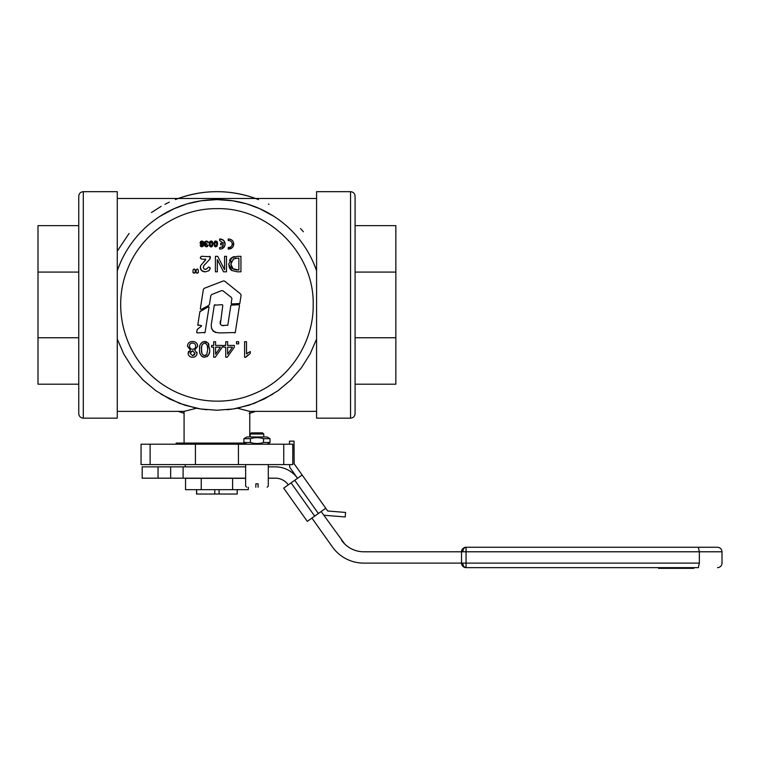 <?xml version="1.0" encoding="UTF-8"?>
<svg xmlns="http://www.w3.org/2000/svg" width="760" height="760" viewBox="0 0 760 760"><rect width="100%" height="100%" fill="white"/><g stroke="black" fill="none" stroke-linecap="round" stroke-linejoin="round"><path stroke-width="1.14" d="M201.239 478.334L201.239 489.658L185.544 489.658L185.544 478.334L245.641 478.334M232.617 478.334L232.617 489.658L201.239 489.658M248.311 487.245L248.311 489.658L232.617 489.658M237.196 489.658L237.196 494.038L196.545 494.038L196.545 489.658M237.31 489.658L237.196 494.038M196.659 489.658L196.659 494.038M214.776 489.658L214.776 494.038M219.079 489.658L219.079 494.038M687.154 568.328L693.823 568.328L693.823 567.644L684 567.644L684 568.328L687.154 568.328L687.154 567.644M684 567.644L684.475 568.328M681.825 567.644L659.851 567.644L659.851 568.328L663.223 568.328L663.223 567.644M681.825 568.328L675.136 568.328L675.136 567.644M663.223 568.328L675.136 568.328M684.275 567.644L681.91 567.644M684.275 568.328L683.658 567.644M681.91 568.328L683.658 568.328M660.031 567.644L466.07 567.644L698.345 567.644L699.352 563.112C729.049 563.112 729.049 563.112 699.352 563.112L466.07 563.112L466.07 567.644L462.859 566.323L461.538 563.112L466.07 563.112L466.07 551.788L461.538 551.788L462.859 548.587L466.07 547.267L466.07 551.788L699.352 551.788L699.352 563.112M660.031 568.328L659.632 567.644M658.606 568.328L658.606 567.644L658.597 568.328L659.632 568.328M289.645 464.597L289.655 467.219L297.53 478.296A27.179 27.179 0 0 0 275.376 466.858L268.29 466.858M323.76 515.223L345.211 516.952L345.572 512.439L327.712 510.995L294.167 463.78L294.015 441.132L289.484 441.17L289.503 444.21M283.68 488.139L307.297 521.369L283.68 488.139L302.147 475.019L325.755 508.25L307.297 521.369M462.298 549.271L462.298 549.281A4.531 4.531 0 0 1 462.859 548.587A4.531 4.531 0 0 0 461.538 551.788L461.538 563.112A4.531 4.531 0 0 0 461.624 564.005L461.624 564.005M461.624 550.905L461.624 550.914A4.531 4.531 0 0 0 461.538 551.788L363.774 551.788A27.179 27.179 0 0 1 341.62 540.35L345.154 544.417M698.345 547.267L466.07 547.267L698.345 547.267L699.352 551.788L722 551.788C721.734 549.043 720.223 547.533 717.468 547.267L698.345 547.267M463.552 566.884L463.552 566.884A4.531 4.531 0 0 1 462.859 566.323A4.531 4.531 0 0 0 466.07 567.644A4.531 3.201 90 0 1 462.859 563.112M465.177 567.558L465.186 567.558A4.531 4.531 0 0 0 466.07 567.644M462.298 565.63L462.298 565.639A4.531 4.531 0 0 0 462.859 566.323A4.531 4.531 0 0 1 461.538 563.112L363.774 563.112A38.504 38.504 0 0 1 332.386 546.915L331.588 545.784M717.468 567.644A4.531 4.531 0 0 0 722 563.112L722 551.788M698.345 567.644C723.444 567.644 723.444 567.644 698.345 567.644L693.823 567.644M245.641 466.858L183.112 466.858L183.112 478.183L170.667 478.183L170.667 466.858L142.186 466.858L142.186 478.183L170.667 478.183M170.667 466.858L183.112 466.858M158.042 466.858L158.042 478.183M183.112 478.183L245.641 478.183M268.29 478.183L275.376 478.183A15.856 15.856 0 0 1 288.297 484.851M344.717 543.998L321.138 511.528M336.965 552.254L337.459 552.719L336.965 552.254M311.913 518.092L332.386 546.915M465.186 547.352L465.177 547.352A4.531 4.531 0 0 1 466.07 547.267A4.531 3.201 90 0 0 462.859 551.788M464.331 547.608L462.859 548.587A4.531 4.531 0 0 1 466.07 547.267M225.321 466.858L208.525 466.858M262.627 432.887L251.303 432.887L250.173 434.017L263.758 434.017L262.627 432.887M263.758 434.017L263.758 436.962M243.894 438.691L246.886 436.962L267.045 436.962L270.037 438.691L263.501 438.691C259.141 437.332 254.79 437.332 250.429 438.691L243.894 438.691L243.894 442.481L250.429 442.481C254.79 443.84 259.141 443.84 263.501 442.481L270.037 442.481L267.045 444.21M263.501 438.691L263.501 442.481M270.037 438.691L270.037 442.481M250.429 438.691L250.429 442.481M255.835 487.245C244.083 487.245 244.083 487.245 255.835 487.245L255.835 486.115C242.62 486.115 242.62 486.115 255.835 486.115L255.835 483.844L258.096 483.844L258.096 487.245C269.848 487.245 269.848 487.245 258.096 487.245M268.29 464.597L268.29 486.115L267.159 487.245M245.641 464.597L245.641 486.115L246.772 487.245M258.096 486.115C271.301 486.115 271.301 486.115 258.096 486.115M193.182 343.083L191.748 343.111M195.491 347.396L195.709 346.199C195.557 344.242 194.503 343.178 192.555 343.026C190.627 343.149 189.582 344.185 189.43 346.123L190.228 348.289M189.43 346.123C189.582 348.089 190.646 349.153 192.612 349.296L193.087 349.267M194.835 348.412L195.215 347.938M192.612 349.296C194.531 349.153 195.557 348.118 195.709 346.199M191.377 349.087L191.986 349.248M190.314 343.89L189.924 344.365M193.03 350.892L190.484 351.88M192.565 355.709L195.082 353.352L192.555 350.854L190.066 353.238L192.565 355.709L194.645 354.692M227.63 347.177L227.63 354.16L232.475 347.177L227.63 347.177M215.602 347.177L215.602 354.16L220.447 347.177L215.602 347.177M206.331 355.043L207.052 353.998M204.145 355.651L206.73 354.587L207.708 349.363L207.328 345.458L205.57 343.216M206.73 354.587L207.708 349.363C208.202 346.209 207.176 344.09 204.611 343.026L204.126 343.073M201.609 347.424L201.533 349.363C201.039 352.507 202.065 354.625 204.639 355.699L205.257 355.632M205.105 343.073L204.611 343.026C202.065 344.118 201.039 346.227 201.533 349.363L201.913 353.257M201.941 353.352L202.274 354.169M202.264 344.555L201.97 345.297M201.913 345.477L201.609 347.387M201.371 243.722L201.865 241.889L202.663 243L202.454 243.732L201.371 243.722L201.352 242.126L202.426 242.184L202.663 243L202.454 243.732L201.371 243.722M210.073 242.468L209.931 243.912L211.09 246.269L211.869 245.86L212.087 242.459M211.869 245.86L211.09 246.269L211.869 245.86L212.23 243.912L211.081 241.556L209.931 243.912L210.073 245.356M214.804 242.468L214.662 243.912L215.821 246.269L216.799 245.404M214.947 245.708L214.662 243.912L215.811 241.556L216.961 243.912L216.6 245.86L215.821 246.269L216.6 245.86L216.818 242.459M232.626 268.688L238.877 270.047L238.877 258.124L235.077 258.305M233.576 258.818L230.869 264.091L231.373 266.94M237.31 258.124L233.025 259.151M231.306 261.316L230.869 264.091L233.215 269.116L237.31 270.047M231.724 267.634L232.113 268.175M187.559 345.183L188.129 343.71M188.328 343.434L188.727 342.959M188.993 342.703L190.665 341.743M187.473 346.151C187.805 343.14 189.506 341.582 192.565 341.468C195.662 341.601 197.362 343.178 197.666 346.209L194.702 350.123L197.039 353.276C196.736 355.86 195.254 357.19 192.603 357.266C189.924 357.181 188.423 355.832 188.109 353.229L190.399 350.123L187.473 346.151L190.399 350.123M188.252 352.212L188.718 351.3M190.152 356.687L189.325 356.079M188.451 354.873L188.185 354.074M196.964 354.103L196.707 354.901M196.27 355.623L195.016 356.706M196.897 352.241L197.011 352.773M197.666 346.209L194.702 350.123M196.175 342.741L197.087 343.872M197.296 344.299L197.581 345.24M215.602 341.724L215.602 345.43L222.319 345.43L222.319 347.177L215.26 357.209L213.702 357.209L213.702 347.177L211.612 347.177L211.612 345.43L213.702 345.43L213.702 341.724L215.602 341.724M201.172 309.472L200.317 308.864L203.386 289.37L204.231 288.325L223.373 280.944L224.703 281.152L240.635 294.034L241.1 295.241L239.809 303.515L231.771 303.943L231.182 303.354L231.895 298.68L231.42 297.464L222.898 290.795L221.568 290.605L211.669 294.557L210.843 295.602L209.465 304.361L208.696 305.453L201.172 309.472L200.317 308.864M209.465 304.361L208.696 305.453M231.771 303.943L231.182 303.354M239.809 303.515L239.305 303.943M240.635 294.034L241.1 295.241M223.373 280.944L224.703 281.152M203.386 289.37L204.231 288.325M197.79 325.033L199.87 311.724L208.439 306.698L209.038 307.116L205.048 332.471L197.134 332.899L196.631 332.395L197.448 329.213L201.571 326.087L201.391 325.536L197.79 325.033L198.293 325.536M201.571 326.087L201.391 325.536L201.571 326.087M197.011 329.954L197.448 329.213M197.134 332.899L196.631 332.395M205.048 332.471L204.544 332.899M208.439 306.698L209.038 307.116M199.87 311.724L200.383 311.001M215.84 332.51L214.804 332.158M213.531 331.426L212.791 330.742M211.812 329.08L211.517 328.016M221.844 325.498L227.791 325.242L230.888 305.188L239.03 304.684L239.533 305.273L235.277 332.519L220.229 332.918C212.828 332.766 210.016 328.947 211.784 321.461L214.291 305.188L222.291 304.684L222.794 305.273L220.362 324.178M235.277 332.519L234.773 332.947M239.03 304.684L239.533 305.273M230.888 305.188L231.477 304.684M220.4 320.777C219.573 324.073 220.761 325.707 223.953 325.669M222.291 304.684L222.794 305.273M214.291 305.188L214.88 304.684M205.722 244.008L204.791 243.542L204.734 241.803L206.397 241.015L208.05 241.727L208.325 242.516L206.406 241.623L205.162 242.63L205.77 243.552L206.957 243.694L206.957 244.302L205.504 244.767L205.846 246.116L208.202 245.347L207.271 246.648L204.896 246.069L204.943 244.501L205.722 244.008L204.487 242.63L206.397 241.015L208.325 242.516M204.696 245.319L204.943 244.501L204.896 246.069L206.378 246.838L208.202 245.347M207.366 245.822L207.537 245.347M205.77 243.552L206.501 243.694M205.323 242.107L205.314 243.181M209.351 242.478L210.13 241.243L212.391 241.566L212.914 244.844M209.256 244.891L211.081 240.977L212.125 241.3M211.081 240.977L212.391 241.566M209.209 243.912L209.247 243.076M210.596 246.867L209.513 245.888M212.961 243.951L211.081 246.924L209.209 243.951M212.638 245.898L211.565 246.867M212.933 243.228L212.961 243.912M233.519 242.468L233.31 246.135L232.066 247.817M232.047 247.845L228.209 249.071L228.209 247.541C230.612 247.598 231.961 246.43 232.256 244.036C231.961 241.651 230.612 240.483 228.209 240.53L228.209 239.001L230.28 239.229M228.209 239.001C231.534 239.048 233.396 240.73 233.766 244.036C233.386 247.351 231.534 249.023 228.209 249.071M232.085 240.274L232.959 241.291M228.427 247.57L230.584 247.038M231.733 245.879L232.085 245.119M223.506 240.284L225.169 244.036L224.732 246.097L221.692 248.843L219.602 249.071L219.602 247.541L222.129 246.943L223.573 244.796L220.618 244.796L220.618 243.276L223.573 243.276L219.602 240.53L219.602 239.001L223.487 240.274M219.602 239.001C222.936 239.048 224.789 240.73 225.169 244.036C224.789 247.342 222.936 249.023 219.602 249.071M217.369 245.841L215.811 246.858L213.94 243.912L214.273 241.946M214.871 241.224L215.811 240.977L217.417 242.098M213.94 243.912L215.811 240.977L217.123 241.566L217.692 243.912L215.811 246.858M215.327 246.8L214.254 245.831M205.257 259.055L205.637 259.873L200.707 265.563L200.336 267.558L201.647 270.636L205.257 271.871L208.743 270.798L210.188 268.508L210.035 267.624L208.439 267.083L206.815 268.841L205.333 269.401L203.851 268.869L203.319 267.339L203.936 265.525L209.741 259.264L210.32 256.728L201.4 256.291L200.336 257.355L201.4 259.055L205.713 259.35M205.627 259.882L203.851 261.592M200.707 265.563L200.412 268.403M200.659 269.23L201.086 269.99M202.426 271.206L204.278 271.814M205.257 271.871L208.743 270.798L209.655 269.781M210.188 268.508L209.266 267.168M208.439 267.083L206.492 269.097M206.815 268.841L205.732 269.373M204.003 269.002L203.319 267.339M203.49 266.389L204.497 264.851M204.506 264.831L206.397 262.979M209.741 259.264L210.482 257.668L209.465 256.291M201.4 256.291L200.336 257.355M200.336 257.991L201.4 259.055M224.57 256.338L226.489 256.338L226.489 271.823L223.564 271.823L217.332 259.569L217.332 271.823L215.403 271.823L215.403 256.338L217.721 256.338L224.57 269.695L224.57 256.338M231.582 257.792L237.367 256.338L240.929 256.338L240.929 271.823L237.405 271.823L231.638 270.437M231.107 270.019L230.441 269.344M229.891 268.584L229.444 267.748M229.33 267.491L228.722 264.072L231.885 257.583L233.139 256.937M231.857 270.598L228.722 264.072M233.168 256.927L234.517 256.538M229.491 260.423L229.928 259.616M230.48 258.846L231.135 258.162M198.16 269.695L198.379 272.403L196.707 273.144L196.032 272.403L196.251 269.695L196.925 269.069L198.16 269.695L197.476 269.069M196.251 269.695L196.925 269.069M196.707 273.144L196.032 272.403M198.379 272.403L197.695 273.144M195.044 269.695L195.263 272.403L193.6 273.144L192.926 272.403L193.144 269.695L193.819 269.069L195.044 269.695L194.37 269.069M193.144 269.695L193.819 269.069M193.6 273.144L192.926 272.403M195.263 272.403L194.589 273.144M203.614 242.117L201.913 240.986L200.602 241.509L200.089 242.915L200.573 244.264L202.777 244.425L201.875 245.907L200.155 245.394L200.735 246.44L201.809 246.81L203.309 246.116L203.889 243.855L203.338 241.651L201.913 240.986L200.602 241.509L200.089 242.915L200.573 244.264L202.777 244.425L202.464 245.594L201.21 245.271M202.777 244.425L202.464 245.594M201.809 246.81L200.155 245.394L201.809 246.81L203.614 245.603M199.576 349.363C199.12 345.04 200.792 342.418 204.611 341.468L208.136 343.055L209.665 349.363C210.121 353.685 208.439 356.316 204.611 357.266C200.792 356.298 199.111 353.666 199.576 349.363L199.737 346.712M200.374 344.346L202.682 341.848M203.3 357.105L201.571 356.145M200.507 354.654L199.994 353.276M209.504 351.994L208.8 354.53M208.487 355.129L208.097 355.68M207.651 356.165L207.129 356.573M208.136 343.055L208.924 344.46M205.608 341.553L206.568 341.838M234.336 345.43L234.336 347.177L227.287 357.209L225.73 357.209L225.73 347.177L223.639 347.177L223.639 345.43L225.73 345.43L225.73 341.724L227.63 341.724L227.63 345.43L234.336 345.43M236.502 341.724L238.659 341.724L238.659 343.881L236.502 343.881L236.502 341.724M247.741 354.986L245.822 357.266L244.597 357.266L244.597 341.724L246.497 341.724L246.497 353.827L248.292 352.526M246.497 353.827L250.297 351.538L250.297 353.381L245.822 357.266M78.764 272.08L38 272.08L38 225.644L78.764 225.644M78.764 337.753L38 337.753L38 272.08M78.764 384.19L38 384.19L38 337.753M78.764 346.522L78.764 413.63C79.04 416.385 80.55 417.895 83.296 418.161L83.296 191.672C80.55 191.938 79.04 193.448 78.764 196.203L78.764 346.522M283.746 464.597L292.799 464.597L292.799 444.21L238.44 444.21L238.44 464.597L283.746 464.597L283.746 444.21M238.44 464.597L195.415 464.597L195.415 444.21L238.44 444.21M150.109 464.597L150.109 444.21L141.056 444.21L141.056 464.597L195.415 464.597M184.082 443.08L184.082 413.298L178.286 411.369A113.249 113.249 0 0 0 184.082 413.298L184.082 411.369L196.45 408.224L199.281 408.747M117.268 411.369L184.082 411.369M234.574 408.747L237.405 408.224L249.764 411.369L249.764 413.298A113.249 113.249 0 0 0 255.559 411.369L249.156 413.478M249.764 411.369L316.587 411.369M150.109 444.21L195.415 444.21M176.159 444.21L176.159 443.08L244.929 443.08M227.05 409.744L231.961 409.155M201.894 409.155L206.815 409.754M117.268 251.133L129.067 233.462M151.43 212.534L161.13 206.368M164.91 204.326L169.309 202.169M175.37 199.576L178.286 198.464C204.05 189.42 229.805 189.42 255.559 198.464L258.485 199.576M268.441 204.07L268.945 204.326M300.561 228.56L303.354 231.743M355.081 225.644L395.856 225.644L395.856 384.19L355.081 384.19M355.081 337.753L395.856 337.753M355.081 272.08L395.856 272.08M355.081 346.522L355.081 196.203C354.815 193.448 353.305 191.938 350.559 191.672L350.559 418.161C353.305 417.895 354.815 416.385 355.081 413.63L355.081 346.522M350.559 418.161L316.587 418.161L316.578 322.259L316.587 191.672L350.559 191.672M316.587 324.738L316.587 285.104M83.296 418.161L117.268 418.161L117.268 191.672L83.296 191.672M196.45 408.224L179.626 403.408L161.148 394.25M143.269 380.19L141.939 378.869M291.916 378.869L290.586 380.19M272.707 394.25L254.23 403.408L237.405 408.224M255.559 198.464A113.249 113.249 0 0 0 178.286 198.464L316.587 198.464M118.902 266.418L120.507 262.551M142.053 230.85L142.832 230.071M160.17 216.21L174.23 208.648L186.485 204.098M187.577 203.775L201.333 200.763L216.923 199.605L232.522 200.763L246.278 203.775M247.37 204.098L259.625 208.648L273.685 216.21M291.023 230.071L291.802 230.85M313.348 262.551L314.953 266.418M316.587 270.854A105.317 105.317 0 0 0 117.268 270.854A105.317 105.317 0 0 1 316.587 270.854M117.268 338.988L123.737 353.979L132.439 367.792L143.165 380.095L155.677 390.592L169.651 399.028L184.766 405.203L200.649 408.975L216.923 410.238L233.206 408.975L249.09 405.203L264.204 399.028L278.179 390.592L290.681 380.095L301.416 367.792L310.118 353.979L316.587 338.988L310.118 353.979L301.416 367.792L290.681 380.095L278.179 390.592L264.204 399.028L249.09 405.203L233.206 408.975L216.923 410.238M693.424 568.328L693.424 567.644M687.553 568.328L687.553 567.644M663.622 568.328L663.622 567.644M682.565 568.328L682.565 567.644M314.678 516.125L291.07 482.885M318.373 513.503L294.756 480.263M313.187 304.922C313.661 342.978 289.104 379.724 253.764 393.851C218.785 408.851 175.436 400.235 148.865 372.979C121.619 346.408 112.993 303.059 127.993 268.08C142.12 232.74 178.866 208.183 216.923 208.658C268.365 207.337 314.516 253.479 313.187 304.922M682.186 567.644L682.186 568.328M659.841 567.644L659.841 568.328M463.552 548.026A4.531 4.531 0 0 0 462.859 548.587M185.221 466.858L185.221 464.597M250.173 436.962L250.173 434.017M246.886 444.21L243.894 442.481M249.764 413.298L249.764 436.962M117.268 198.464L178.286 198.464"/></g></svg>
